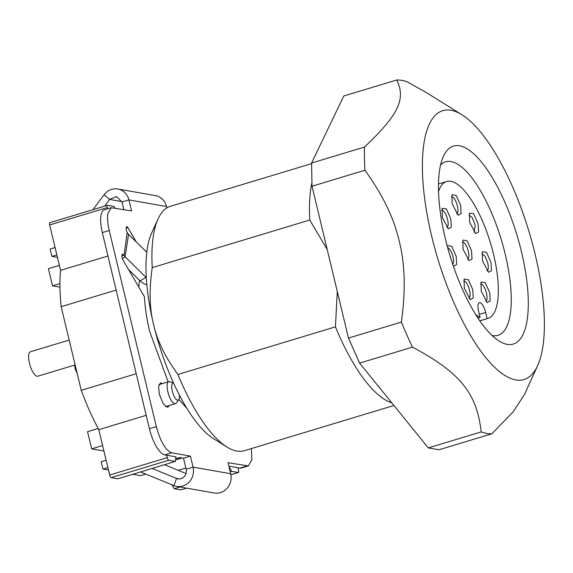 <?xml version="1.0" encoding="UTF-8"?>
<svg xmlns="http://www.w3.org/2000/svg" width="573" height="573" viewBox="0 0 573 573"><rect width="100%" height="100%" fill="white"/><g stroke="black" fill="none" stroke-linecap="round" stroke-linejoin="round"><path stroke-width="0.86" d="M491.863 433.804L438.968 449.784L428.289 447.907L359.608 363.117L348.477 338.07L312.02 186.232L311.576 163.04L343.793 95.992L396.688 80.005C406.164 98.885 398.5 114.944 364.471 147.053A183.847 62.278 73.2 0 0 364.915 170.245C382.7 194.784 394.145 218.471 399.245 241.297C405.054 263.917 405.763 290.84 401.372 322.083A183.847 62.278 73.2 0 0 412.503 347.138C460.277 372.744 476.793 393.049 481.191 431.927A183.847 62.278 73.2 0 0 491.863 433.804L513.179 411.837L524.531 394.425L537.675 365.56A140.442 47.573 -106.8 0 1 485.976 357.839A140.442 47.573 -106.8 0 1 431.648 236.004A140.442 47.573 -106.8 0 1 461.874 114.715A140.442 47.573 -106.8 0 1 535.11 254.176A140.442 47.573 -106.8 0 1 537.675 365.56M426.606 92.754L407.389 81.882A183.847 62.278 73.2 0 0 396.688 80.005M428.289 447.907L481.191 431.927M348.477 338.07L401.372 322.083M359.608 363.117L412.503 347.138M311.576 163.04L364.471 147.053M312.02 186.232L364.915 170.245M521.473 251.783A103.412 35.032 73.2 0 0 481.47 162.066A103.412 35.032 73.2 0 0 443.402 156.379A103.412 35.032 73.2 0 0 445.285 238.397A103.412 35.032 73.2 0 0 499.212 341.093A103.412 35.032 73.2 0 0 521.473 251.783M492.049 335.449A90.649 30.706 73.2 0 0 498.102 335.334A90.649 30.706 73.2 0 0 505.271 254.426A90.649 30.706 73.2 0 0 445.658 161.794A90.649 30.706 73.2 0 0 440.558 165.053M477.918 318.015L480.088 317.356L478.613 311.232A9.576 3.245 -106.8 0 1 479.372 302.687A9.576 3.245 -106.8 0 1 485.668 312.471L487.136 318.595L479.809 320.816M487.136 318.595A71.496 24.216 73.2 0 0 487.96 318.395A71.496 24.216 73.2 0 0 493.618 254.577A71.496 24.216 73.2 0 0 446.596 181.512A71.496 24.216 73.2 0 0 438.517 191.547M475.676 314.52A71.496 24.216 73.2 0 0 480.088 317.356M464.295 288.176L470.283 299.586L473.255 297.924L472.761 289.659L468.313 279.696L464.087 279.058L464.295 288.176M442.349 217.396L448.337 228.806L451.309 227.152L450.815 218.886L446.367 208.916L442.134 208.286L442.349 217.396M463.048 249.212L469.043 260.622L472.009 258.96L471.515 250.695L467.067 240.732L462.841 240.094L463.048 249.212M482.509 260.844L488.504 272.261L491.469 270.599L490.975 262.334L486.527 252.364L482.301 251.733L482.509 260.844M469.624 222.188L475.619 233.598L478.584 231.943L478.09 223.678L473.642 213.708L469.416 213.077L469.624 222.188M481.227 291.148L487.215 302.558L490.187 300.897L489.693 292.631L485.245 282.668L481.012 282.031L481.227 291.148M452.161 203.859L458.149 215.269L461.122 213.607L460.628 205.342L456.18 195.379L451.954 194.741L452.161 203.859M453.264 265.836L453.701 266.144L456.667 264.49L456.172 256.224L451.725 246.254L447.499 245.624L447.277 246.225M468.771 298.182A8.939 3.03 73.2 0 0 469.516 290.189A8.939 3.03 73.2 0 0 463.6 281.071M446.825 227.402A8.939 3.03 73.2 0 0 447.57 219.416A8.939 3.03 73.2 0 0 441.654 210.291M467.525 259.218A8.939 3.03 73.2 0 0 468.27 251.225A8.939 3.03 73.2 0 0 462.354 242.107M481.814 253.753L484.951 256.045L487.738 262.864C488.49 266.201 488.518 268.615 487.816 270.112L486.978 270.843M468.929 215.09L472.073 217.389L474.852 224.208L475.189 225.855L474.093 232.187M485.703 301.154A8.939 3.03 73.2 0 0 486.448 293.161A8.939 3.03 73.2 0 0 480.532 284.043M456.638 213.865A8.939 3.03 73.2 0 0 457.383 205.872A8.939 3.03 73.2 0 0 451.467 196.754M452.763 264.361A8.939 3.03 73.2 0 0 452.935 256.754A8.939 3.03 73.2 0 0 447.656 247.608M226.951 447.012A127.672 43.247 73.2 0 1 177.902 374.477C165.246 357.187 157.138 340.534 153.578 324.526A114.908 38.921 73.2 0 0 213.5 438.632L226.951 447.012A127.672 43.247 73.2 0 0 244.334 450.7L393.93 405.491M311.562 163.634L170.475 206.266A127.672 43.247 73.2 0 0 158.041 218.965L151.48 233.397A114.908 38.921 73.2 0 0 153.578 324.526C149.489 308.668 149.044 289.702 152.246 267.62L309.785 220.018L327.226 249.57M158.041 218.965A127.672 43.247 73.2 0 0 152.246 267.62M146.301 277.769L123.997 255.622L127.213 232.531A3.194 1.082 73.2 0 1 126.347 230.303A3.194 1.082 73.2 0 1 126.175 228.197L126.296 227.388A3.194 1.082 73.2 0 1 126.726 226.643A3.194 1.082 73.2 0 1 126.912 226.636A3.194 1.082 73.2 0 1 127.958 227.682L136.295 241.942M146.774 252.213L128.56 234.357A7.664 5.88 8.8 0 1 127.485 232.989M128.574 269.582L140.091 280.87A15.321 11.768 -171.2 0 0 146.838 284.86M251.447 448.552L251.783 459.997L248.36 465.935L228.04 462.705L230.683 473.735L193.058 467.124L190.415 456.094L171.606 452.792C165.547 450.335 160.447 441.611 156.314 426.627L109.235 230.504C107.652 223.778 107.187 218.163 107.824 213.65L111.255 207.713L131.575 210.943L128.925 199.913A15.321 14.21 -80 0 0 117.78 188.99A15.321 14.21 -80 0 0 104.078 194.741L92.991 209.661M104.594 206.158L109.601 199.411L116.448 196.539L122.028 201.997L128.925 199.913L166.55 206.524L166.879 207.899M169.2 405.562L167.76 407.331L163.291 403.951L159.366 394.288L158.578 386.582L160.376 382.893L162.546 383.566M186.999 408.542L178.969 399.417M168.154 381.869L149.703 331.538C146.731 319.097 144.983 307.5 144.446 296.742L122.98 260.013A3.194 1.082 73.2 0 1 122.121 257.786A3.194 1.082 73.2 0 1 121.942 255.68L122.063 254.87A3.194 1.082 73.2 0 1 122.493 254.126A3.194 1.082 73.2 0 1 122.679 254.118A3.194 1.082 73.2 0 1 123.732 255.164L123.997 255.622M111.255 207.713L104.35 209.797A25.534 8.652 73.2 0 0 100.927 215.734A25.534 8.652 73.2 0 0 102.331 232.588L149.417 428.711A25.534 8.652 73.2 0 0 164.709 454.876L175.997 456.86L175.295 461.43L168.706 460.277L167.875 459.439L166.593 455.206M175.703 458.744L179.757 457.519L183.51 458.178L190.415 456.094M183.51 458.178L186.161 469.208A7.664 7.105 100 0 1 177.938 478.842A7.664 7.105 100 0 1 176.577 478.448L179.349 478.935M230.683 473.735A15.321 14.21 100 0 1 214.238 492.995L176.613 486.384A15.321 14.21 100 0 1 173.891 485.603L176.577 478.448L152.11 468.435M186.161 469.208L193.058 467.124A15.321 14.21 100 0 1 176.613 486.384M246.856 466.007L239.958 468.091L228.863 466.143M239.958 468.091A25.534 8.652 73.2 0 0 241.455 468.019L248.36 465.935M166.55 206.524A15.321 14.21 -80 0 0 155.405 195.601L117.78 188.99M122.028 201.997L123.847 209.589M175.295 461.43L117.794 478.806L111.212 477.646L168.706 460.277M140.507 471.944L173.891 485.603M238.074 467.761L238.805 471.901L238.311 472.503L231.728 471.343L228.985 466.644M238.805 471.901L238.311 472.503L230.89 474.745M107.452 208.859L107.008 205.915L107.502 205.313L114.084 206.473L114.994 208.035M107.008 205.915L107.502 205.313M139.583 280.369A79.16 26.816 73.2 0 0 138.766 287.03M136.216 373.725L81.244 390.335A127.672 43.247 73.2 0 0 98.792 429.671L146.208 415.339M98.792 429.671L109.687 475.031A2.557 0.867 73.2 0 0 110.374 476.815A2.557 0.867 73.2 0 0 111.212 477.646M164.458 464.703L186.017 473.527M171.943 484.801L174.235 488.719L179.986 486.978M230.217 471.801L231.728 471.343M174.235 488.719L180.817 489.872A2.557 0.867 73.2 0 0 180.968 489.865A2.557 0.867 73.2 0 0 181.097 489.793M50.001 222.689A2.557 0.867 73.2 0 0 49.851 222.696A2.557 0.867 73.2 0 0 49.514 223.291A2.557 0.867 73.2 0 0 49.65 224.974L60.545 270.341L107.96 256.009M60.545 270.341A127.672 43.247 73.2 0 0 61.161 306.698L116.14 290.088M108.483 470.032L102.947 469.058L107.889 467.561M132.743 474.286L140.571 475.662L145.771 474.093M57.422 257.349L51.899 256.375L50.138 249.026L55.065 247.536M106.127 460.205L101.177 461.702L102.947 469.058M167.882 391.932A11.489 3.889 -106.8 0 1 168.791 381.682A11.489 3.889 -106.8 0 1 169.787 381.733L173.555 383.05A8.939 3.03 -106.8 0 0 172.272 391.058A8.939 3.03 -106.8 0 0 178.769 399.732L176.24 403.084A11.489 3.889 -106.8 0 1 175.438 403.679A11.489 3.889 -106.8 0 1 167.882 391.932M179.349 394.976A8.939 3.03 -106.8 0 1 178.769 399.732M69.175 340.061L30.448 351.765A12.771 4.326 73.2 0 0 29.438 363.16A12.771 4.326 73.2 0 0 37.832 376.21L75.142 364.937M98.162 428.482L87.554 431.684L91.68 448.845L103.914 450.994M59.348 265.356L48.419 268.658L52.537 285.82L59.957 287.123M102.603 445.543L91.68 448.845M59.936 283.585L52.537 285.82M182.193 457.949L175.517 459.961M51.899 256.375L56.834 254.885M81.244 390.335L61.161 306.698M311.848 183.066A127.672 43.247 73.2 0 0 309.785 220.018M177.902 374.477L335.441 326.875A127.672 43.247 73.2 0 0 391.774 402.826M337.289 291.485L335.441 326.875M485.668 312.471L479.372 314.376M128.56 234.357L125.072 256.991L122.357 258.602M140.091 280.87L145.914 277.418L146.187 275.656M102.331 232.588L109.235 230.504M149.417 428.711L156.314 426.627M164.709 454.876L171.606 452.792M123.732 255.164L121.934 255.701M127.958 227.682L126.167 228.219M121.913 201.574L109.601 199.411L104.078 194.741M167.18 457.655L109.687 475.031M185.874 468.012L178.203 470.326M186.576 488.139L180.817 489.872M49.65 224.974L107.144 207.605M461.874 114.715L425.331 91.959M479.83 320.851L487.96 318.395M438.467 183.969L446.596 181.512M175.689 458.866L180.001 457.562M180.968 489.865L186.655 488.146M230.898 474.781L238.461 472.496M49.851 222.696L107.352 205.32M77.169 373.352L75.271 369.291L74.597 365.101M165.59 406.658L175.438 403.679M158.943 384.655L168.791 381.682"/></g></svg>
